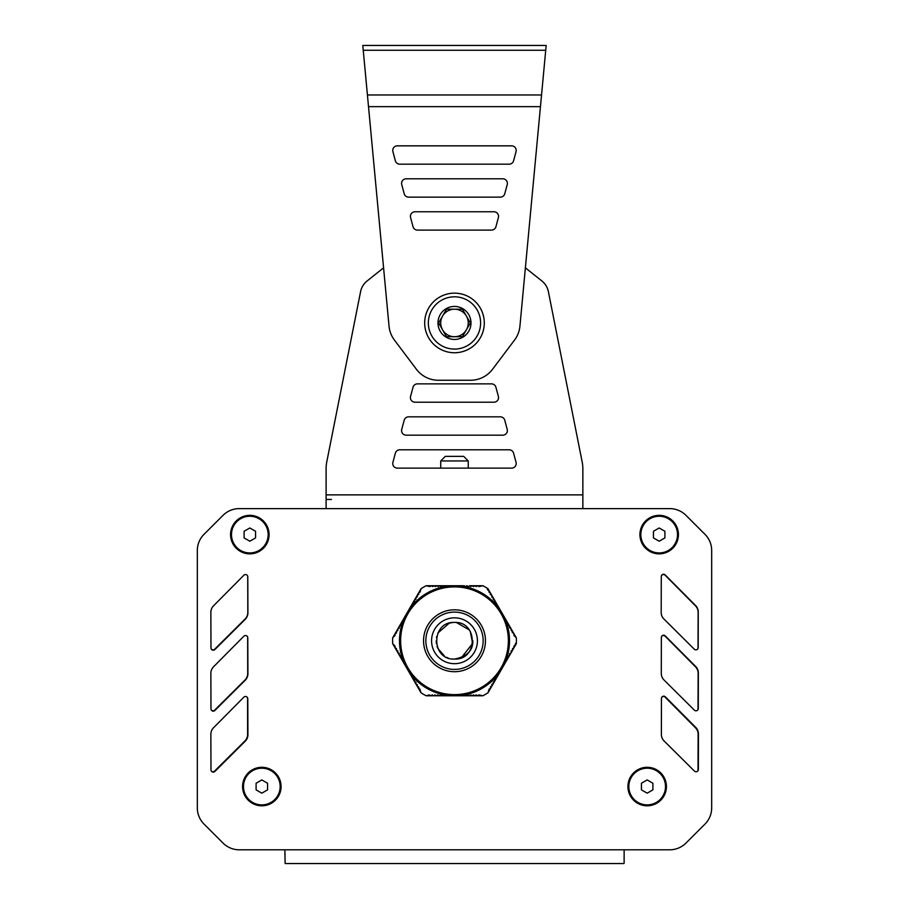 <?xml version="1.0" encoding="UTF-8"?>
<svg xmlns="http://www.w3.org/2000/svg" width="909" height="909" viewBox="0 0 909 909"><rect width="100%" height="100%" fill="white"/><g stroke="black" fill="none" stroke-linecap="round" stroke-linejoin="round"><path stroke-width="1.36" d="M487.281 589.35L487.963 588.691L487.928 590.168L489.076 590.623L488.031 588.793M469.635 585.737L470.68 586.6L472.385 585.737L473.43 586.6L475.134 585.737L476.18 586.6L477.884 585.737L478.929 586.6L482.849 585.737L469.635 585.737L468.578 586.6L466.874 585.737L465.828 586.6L464.124 585.737L463.079 586.6L461.374 585.737L460.329 586.6L458.625 585.737L457.579 586.6L455.875 585.737L454.83 586.6L453.125 585.737L452.068 586.6L450.375 585.737L449.319 586.6L447.626 585.737L446.569 586.6L444.876 585.737L443.819 586.6L442.126 585.737L441.07 586.6L439.365 585.737L438.32 586.6L436.615 585.737L435.57 586.6L433.866 585.737L432.82 586.6L431.116 585.737L430.071 586.6L426.151 585.737A61.892 61.892 0 0 0 421.037 588.691L407.55 612.041M411.107 606.939L410.334 607.951A55.017 55.017 0 0 1 411.107 606.939L411.891 606.258L411.675 604.917L413.265 603.871L413.05 602.531L414.64 601.485L414.424 600.145L416.015 599.111L415.799 597.77L417.39 596.724L417.174 595.384L418.765 594.338L418.549 592.998L420.14 591.964L421.037 588.691M406.153 614.461L392.677 637.8L395.063 635.402L395.165 633.493L396.438 633.016L396.54 631.119L397.812 630.641L397.915 628.733L399.187 628.255L399.29 626.346L400.562 625.869L400.664 623.972L401.937 623.494L402.039 621.586L403.312 621.108L403.516 620.086A55.017 55.017 0 0 1 404.005 618.904L403.516 620.086M392.677 637.8A61.892 61.892 0 0 0 392.677 643.708L406.153 667.058M407.55 669.479L421.037 692.817A61.892 61.892 0 0 0 426.151 695.771L453.102 695.771M487.963 588.691A61.892 61.892 0 0 0 482.849 585.737M455.898 695.771L482.849 695.771A61.892 61.892 0 0 0 487.963 692.817L489.178 688.988L490.451 688.511L490.553 686.613L491.826 686.136L491.928 684.227L493.201 683.75L493.303 681.852L494.576 681.364L494.36 680.023L495.95 678.989L496.064 677.08L497.325 676.603L497.109 675.262L498.711 674.217L498.484 672.876L500.086 671.842L500.189 669.933L501.461 669.456L501.234 668.115L502.836 667.07L502.609 665.729L504.211 664.695L503.984 663.354L505.586 662.309L505.688 660.411L506.961 659.923L506.733 658.582L508.336 657.548L508.108 656.207L509.71 655.162L509.494 653.821L511.085 652.776L511.188 650.878L512.46 650.401L512.562 648.492L513.835 648.015L513.937 646.117L516.323 643.708A61.892 61.892 0 0 0 516.323 637.8L513.937 635.402L513.835 633.493L512.244 632.459L512.46 631.119L511.188 630.641L511.085 628.733L509.494 627.687L509.71 626.346L508.108 625.312L508.336 623.972L506.733 622.926L506.961 621.586L505.359 620.552L505.586 619.199L504.313 618.722L504.211 616.825L502.609 615.779L502.836 614.439L501.234 613.405L501.461 612.052L500.189 611.575L500.086 609.678L498.484 608.632L498.711 607.292L497.439 606.814L497.325 604.917L495.735 603.871L495.95 602.531L494.36 601.485L494.576 600.145L493.303 599.667L493.201 597.77L491.928 597.281L491.826 595.384L490.235 594.338L490.451 592.998L488.86 591.964L489.076 590.623L501.45 612.041M403.516 661.422L404.005 662.604A55.017 55.017 0 0 1 403.516 661.422L402.039 659.923L401.937 658.025L400.664 657.548L400.562 655.639L399.29 655.162L399.187 653.264L397.915 652.776L397.812 650.878L396.54 650.401L396.438 648.492L395.165 648.015L395.063 646.117L392.677 643.708M426.151 695.771L429.423 694.908L431.116 695.771L432.173 694.908L433.866 695.771L434.922 694.908L436.615 695.771L437.672 694.908L439.365 695.771L440.422 694.908L442.126 695.771L443.172 694.908L444.876 695.771L445.921 694.908L447.626 695.771L448.671 694.908L450.375 695.771L451.421 694.908L453.125 695.771L454.17 694.908L455.875 695.771L456.932 694.908L458.625 695.771L459.681 694.908L461.374 695.771L462.431 694.908L464.124 695.771L465.181 694.908L466.874 695.771L467.93 694.908L469.635 695.771L470.68 694.908L472.385 695.771L473.43 694.908L475.134 695.771L476.18 694.908L477.884 695.771L478.929 694.908L482.849 695.771M410.334 607.951L404.005 618.904M404.005 662.604L405.016 663.354L404.789 664.695L406.391 665.729L406.232 667.172L407.766 668.115L407.539 669.456L409.141 670.501L408.914 671.842L410.516 672.876L410.289 674.217L411.891 675.262L411.675 676.603L413.265 677.648L413.05 678.989L414.64 680.023L414.424 681.364L416.015 682.409L415.799 683.75L417.39 684.795L417.174 686.136L418.765 687.17L418.549 688.511L419.822 688.988L421.037 692.817M500.132 671.49A55.017 55.017 0 0 1 499.734 672.069M498.666 673.558A55.017 55.017 0 0 1 497.893 674.58M497.166 675.489A55.017 55.017 0 0 1 463.238 695.078M462.09 695.249A55.017 55.017 0 0 1 460.818 695.408M503.938 616.609A55.017 55.017 0 0 1 504.234 617.234M504.995 618.904A55.017 55.017 0 0 1 505.484 620.086M505.904 621.165A55.017 55.017 0 0 1 505.904 660.343M505.484 661.422A55.017 55.017 0 0 1 504.995 662.604M497.893 606.939A55.017 55.017 0 0 1 498.666 607.951M499.734 609.439A55.017 55.017 0 0 1 500.132 610.019M463.238 586.441A55.017 55.017 0 0 1 497.166 606.03M458.306 585.873A55.017 55.017 0 0 1 459 585.93M408.868 610.019A55.017 55.017 0 0 1 409.266 609.439M411.834 606.03A55.017 55.017 0 0 1 445.762 586.441M446.91 586.271A55.017 55.017 0 0 1 448.182 586.112M450.694 695.646A55.017 55.017 0 0 1 450 695.59M459 695.59A55.017 55.017 0 0 1 458.306 695.646M504.234 664.274A55.017 55.017 0 0 1 503.938 664.899M460.818 586.112A55.017 55.017 0 0 1 462.09 586.271M450 585.93A55.017 55.017 0 0 1 450.694 585.873M404.766 617.234A55.017 55.017 0 0 1 405.062 616.609M403.096 660.343A55.017 55.017 0 0 1 403.096 621.165M405.062 664.899A55.017 55.017 0 0 1 404.766 664.274M409.266 672.069A55.017 55.017 0 0 1 408.868 671.49M411.107 674.58A55.017 55.017 0 0 1 410.334 673.558M445.762 695.078A55.017 55.017 0 0 1 411.834 675.489M448.182 695.408A55.017 55.017 0 0 1 446.91 695.249M454.5 612.098A28.656 28.656 0 0 1 479.316 655.082A28.656 28.656 0 0 1 429.684 655.082A28.656 28.656 0 0 1 454.5 612.098M454.5 586.884A53.87 53.87 0 0 0 400.63 640.754A53.87 53.87 0 0 0 454.5 694.624A53.87 53.87 0 0 0 508.37 640.754A53.87 53.87 0 0 0 454.5 586.884M453.148 695.771L455.875 695.771M406.175 667.092L407.539 669.456M407.527 612.075L406.164 614.439M464.124 585.737L455.898 585.737M455.852 585.737L453.125 585.737M453.102 585.737L426.151 585.737M516.267 637.709L502.847 614.461M502.825 614.427L501.461 612.064M515.414 643.447L516.323 643.708M488.031 692.715L501.45 669.479M501.473 669.433L502.836 667.07M502.847 667.047L516.267 643.811M641.436 783.24L647.174 779.933L652.901 783.24L652.901 789.864L647.174 793.171L641.436 789.864L641.436 783.24M665.513 786.546A18.339 18.339 0 0 1 647.174 804.885A18.339 18.339 0 0 1 628.835 786.546A18.339 18.339 0 0 1 647.174 768.207A18.339 18.339 0 0 1 665.513 786.546M256.099 783.24L261.826 779.933L267.564 783.24L267.564 789.864L261.826 793.171L256.099 789.864L256.099 783.24M280.165 786.546A18.339 18.339 0 0 1 261.826 804.885A18.339 18.339 0 0 1 243.487 786.546A18.339 18.339 0 0 1 261.826 768.207A18.339 18.339 0 0 1 280.165 786.546M653.446 531.288L659.173 527.981L664.899 531.288L664.899 537.912L659.173 541.219L653.446 537.912L653.446 531.288M677.512 534.594A18.339 18.339 0 0 1 659.173 552.933A18.339 18.339 0 0 1 640.834 534.594A18.339 18.339 0 0 1 659.173 516.255A18.339 18.339 0 0 1 677.512 534.594M244.101 531.288L249.827 527.981L255.554 531.288L255.554 537.912L249.827 541.219L244.101 537.912L244.101 531.288M268.166 534.594A18.339 18.339 0 0 1 249.827 552.933A18.339 18.339 0 0 1 231.488 534.594A18.339 18.339 0 0 1 249.827 516.255A18.339 18.339 0 0 1 268.166 534.594M261.826 805.806A19.259 19.259 0 0 1 242.578 786.546A19.259 19.259 0 0 1 261.826 767.298A19.259 19.259 0 0 1 281.086 786.546A19.259 19.259 0 0 1 261.826 805.806M647.174 805.806A19.259 19.259 0 0 1 627.914 786.546A19.259 19.259 0 0 1 647.174 767.298A19.259 19.259 0 0 1 666.422 786.546A19.259 19.259 0 0 1 647.174 805.806M659.173 553.854A19.259 19.259 0 0 1 639.913 534.594A19.259 19.259 0 0 1 659.173 515.346A19.259 19.259 0 0 1 678.432 534.594A19.259 19.259 0 0 1 659.173 553.854M249.827 553.854A19.259 19.259 0 0 1 230.568 534.594A19.259 19.259 0 0 1 249.827 515.346A19.259 19.259 0 0 1 269.087 534.594A19.259 19.259 0 0 1 249.827 553.854M624.131 863.198L624.131 849.801L624.131 863.198L624.131 849.801L669.763 849.801A22.918 22.918 0 0 0 685.965 843.086L704.964 824.099A22.918 22.918 0 0 0 711.679 807.885L711.679 550.536A22.918 22.918 0 0 0 704.964 534.322L685.965 515.335A22.918 22.918 0 0 0 669.763 508.62L239.237 508.62A22.918 22.918 0 0 0 223.035 515.335L204.036 534.322A22.918 22.918 0 0 0 197.321 550.536L197.321 807.885A22.918 22.918 0 0 0 204.036 824.099L223.035 843.086A22.918 22.918 0 0 0 239.237 849.801L284.869 849.801L285.131 863.55L623.869 863.55M245.225 741.221L214.888 771.446A2.295 2.295 0 0 1 210.979 769.832L210.854 734.279A9.17 9.17 0 0 1 213.513 727.791L243.873 697.158A2.295 2.295 0 0 1 247.793 698.76L247.918 734.688A9.17 9.17 0 0 1 245.225 741.221M661.377 734.427L661.445 698.476A2.295 2.295 0 0 1 665.365 696.851L695.76 727.439A9.17 9.17 0 0 1 698.442 733.915L698.362 769.48A2.295 2.295 0 0 1 694.465 771.116L664.081 740.949A9.17 9.17 0 0 1 661.377 734.427M661.286 673.467L661.354 637.504A2.295 2.295 0 0 1 665.274 635.891L695.68 666.479A9.17 9.17 0 0 1 698.351 672.955L698.282 708.52A2.295 2.295 0 0 1 694.374 710.145L664.002 679.977A9.17 9.17 0 0 1 661.286 673.467M661.195 612.507L661.275 576.545A2.295 2.295 0 0 1 665.195 574.931L695.59 605.519A9.17 9.17 0 0 1 698.26 611.984L698.192 647.56A2.295 2.295 0 0 1 694.283 649.185L663.911 619.018A9.17 9.17 0 0 1 661.195 612.507M245.225 680.262L214.888 710.486A2.295 2.295 0 0 1 210.979 708.872L210.854 673.319A9.17 9.17 0 0 1 213.513 666.82L243.873 636.198A2.295 2.295 0 0 1 247.793 637.788L247.918 673.728A9.17 9.17 0 0 1 245.225 680.262M245.225 619.302L214.888 649.526A2.295 2.295 0 0 1 210.979 647.912L210.854 612.359A9.17 9.17 0 0 1 213.513 605.86L243.873 575.227A2.295 2.295 0 0 1 247.793 576.829L247.918 612.768A9.17 9.17 0 0 1 245.225 619.302M285.131 854.38L284.869 853.176M669.763 849.801L257.247 849.801M692.226 836.825L704.964 824.099A22.918 22.918 0 0 0 711.679 807.885L711.679 784.66M698.703 528.072L704.964 534.322A22.918 22.918 0 0 1 711.679 550.536M685.965 515.335L704.964 534.322M651.776 508.62L642.606 508.62M239.237 508.62L266.394 508.62M216.774 521.596L204.036 534.322A22.918 22.918 0 0 0 197.321 550.536L197.321 573.761M210.297 830.349L204.036 824.099A22.918 22.918 0 0 1 197.321 807.885M223.035 843.086L204.036 824.099M711.679 564.591L711.679 573.761M711.679 601.269L711.679 610.439M711.679 637.948L711.679 647.117M711.679 674.626L711.679 683.795M711.679 711.304L711.679 720.473M711.679 747.982L711.679 757.152M293.902 508.62L303.072 508.62M605.928 508.62L615.098 508.62M197.321 793.818L197.321 784.66M197.321 757.152L197.321 747.982M197.321 720.473L197.321 711.304M197.321 683.795L197.321 674.626M197.321 647.117L197.321 637.948M197.321 610.439L197.321 601.269M697.68 710.065A2.295 2.295 0 0 0 698.021 708.872L698.146 673.319A9.17 9.17 0 0 0 695.487 666.82L665.127 636.198A2.295 2.295 0 0 0 661.547 636.584M211.138 648.753A2.295 2.295 0 0 0 214.717 649.185L245.089 619.018A9.17 9.17 0 0 0 247.805 612.507L247.725 576.545A2.295 2.295 0 0 0 247.691 576.17M211.32 710.065A2.295 2.295 0 0 0 214.626 710.145L244.998 679.977A9.17 9.17 0 0 0 247.714 673.467L247.646 637.504A2.295 2.295 0 0 0 247.453 636.584M211.49 771.275A2.295 2.295 0 0 0 214.535 771.116L244.919 740.949A9.17 9.17 0 0 0 247.623 734.427L247.555 698.476A2.295 2.295 0 0 0 247.146 697.169M697.51 771.275A2.295 2.295 0 0 0 698.021 769.832L698.146 734.279A9.17 9.17 0 0 0 695.487 727.791L665.127 697.158A2.295 2.295 0 0 0 661.854 697.169M697.862 648.753A2.295 2.295 0 0 0 698.021 647.912L698.146 612.359A9.17 9.17 0 0 0 695.487 605.86L665.127 575.227A2.295 2.295 0 0 0 661.309 576.17M461.317 657.786L472.635 643.47L470.283 631.425M469.294 629.914L456.443 622.517M452.875 622.495L449.591 623.085M449.194 623.199L437.865 633.039M436.638 636.595L436.434 637.607M436.161 641.027L436.411 643.742M437.081 646.481L437.706 648.117M437.774 648.276L444.524 656.15M446.705 657.355L448.035 657.923M452.341 658.968L454.5 659.093C478.157 660.229 478.157 621.29 454.5 622.415C430.843 621.29 430.843 660.218 454.5 659.093C466.976 656.559 473.089 650.446 472.839 640.743M331.478 499.45L326.115 499.45L331.478 499.45M498.382 396.438L495.928 387.268A4.579 4.579 0 0 0 491.496 383.871L417.447 383.871A4.579 4.579 0 0 0 413.016 387.268L410.561 396.438A4.579 4.579 0 0 0 414.993 402.21L493.951 402.21A4.579 4.579 0 0 0 498.382 396.438A4.579 4.579 0 0 1 493.951 402.21L414.993 402.21A4.579 4.579 0 0 1 410.561 396.438M392.904 462.363A4.579 4.579 0 0 0 397.324 468.124L511.619 468.124A4.579 4.579 0 0 0 516.051 462.363L513.585 453.193A4.579 4.579 0 0 0 509.165 449.796L399.79 449.796A4.579 4.579 0 0 0 395.358 453.193L392.904 462.363M507.211 429.4L504.756 420.231A4.579 4.579 0 0 0 500.325 416.833L408.618 416.833A4.579 4.579 0 0 0 404.187 420.231L401.733 429.4A4.579 4.579 0 0 0 406.164 435.172L502.791 435.172A4.579 4.579 0 0 0 507.211 429.4A4.579 4.579 0 0 1 502.791 435.172L406.164 435.172A4.579 4.579 0 0 1 401.733 429.4M582.851 508.62L582.851 494.871L326.115 494.871L326.115 468.771L326.115 508.62M327.035 460.556A36.678 36.678 0 0 0 326.115 468.771A36.678 36.678 0 0 1 327.035 460.556L360.668 291.198A18.339 18.339 0 0 1 367.111 280.961L383.575 267.837L367.111 280.961M541.844 280.949L525.379 267.837L541.844 280.949A18.339 18.339 0 0 1 548.297 291.198L581.919 460.761A36.678 36.678 0 0 1 582.851 468.964L582.851 494.871M428.344 322.945A26.134 26.134 0 0 1 467.544 300.311A26.134 26.134 0 0 1 467.544 345.579A26.134 26.134 0 0 1 428.344 322.945M437.979 322.945A16.51 16.51 0 0 1 462.738 308.651A16.51 16.51 0 0 1 462.738 337.239A16.51 16.51 0 0 1 437.979 322.945M446.535 336.705L462.42 336.705L470.362 322.945L462.42 309.196L446.535 309.196L438.604 322.945L446.535 336.705L462.42 336.705L466.397 329.819A13.749 13.749 0 0 1 440.729 322.945A13.749 13.749 0 0 1 454.477 309.196L446.535 309.196L442.569 316.071M470.362 322.945L466.397 316.071A13.749 13.749 0 0 1 466.397 329.819M462.42 309.196L454.477 309.196A13.749 13.749 0 0 1 466.397 316.071M438.604 322.945L442.569 329.819A13.749 13.749 0 0 1 454.477 309.196A13.749 13.749 0 0 1 468.237 322.945A13.749 13.749 0 0 1 454.477 336.705M424.685 322.945A29.804 29.804 0 0 1 469.385 297.141A29.804 29.804 0 0 1 469.385 348.761A29.804 29.804 0 0 1 424.685 322.945M397.324 468.124L440.74 468.124L440.74 460.943L468.237 460.943L468.237 468.124L511.619 468.124A4.579 4.579 0 0 0 516.051 462.363M440.74 460.943L445.319 456.363L463.658 456.363L445.319 456.363L440.74 460.943L440.74 468.124M495.928 387.268A4.579 4.579 0 0 0 491.496 383.871M417.447 383.871A4.579 4.579 0 0 0 413.016 387.268M513.585 453.193A4.579 4.579 0 0 0 509.165 449.796M399.79 449.796A4.579 4.579 0 0 0 395.358 453.193M504.756 420.231A4.579 4.579 0 0 0 500.325 416.833M408.618 416.833A4.579 4.579 0 0 0 404.187 420.231M540.446 106.648L368.509 106.648L389.029 326.104A27.509 27.509 0 0 0 394.438 340.091L416.424 369.293A27.509 27.509 0 0 0 438.399 380.257L470.555 380.257A27.509 27.509 0 0 0 492.53 369.293L514.517 340.091A27.509 27.509 0 0 0 519.937 326.104L546.173 45.45L362.793 45.45L383.575 267.837M410.573 217.535A4.579 4.579 0 0 1 414.993 211.763L493.962 211.763A4.579 4.579 0 0 1 498.393 217.535L495.939 226.705A4.579 4.579 0 0 1 491.508 230.102L417.458 230.102A4.579 4.579 0 0 1 413.027 226.705L410.573 217.535A4.579 4.579 0 0 1 414.993 211.763M493.962 211.763A4.579 4.579 0 0 1 498.393 217.535M417.458 230.102A4.579 4.579 0 0 1 413.027 226.705M392.904 151.61A4.579 4.579 0 0 1 397.335 145.838L511.631 145.838A4.579 4.579 0 0 1 516.051 151.61L513.596 160.779A4.579 4.579 0 0 1 509.165 164.177L399.79 164.177A4.579 4.579 0 0 1 395.358 160.779L392.904 151.61M511.631 145.838A4.579 4.579 0 0 1 516.051 151.61M513.596 160.779A4.579 4.579 0 0 1 509.165 164.177M399.79 164.177A4.579 4.579 0 0 1 395.358 160.779M401.733 184.572A4.579 4.579 0 0 1 406.164 178.8L502.791 178.8A4.579 4.579 0 0 1 507.222 184.572L504.768 193.742A4.579 4.579 0 0 1 500.336 197.139L408.618 197.139A4.579 4.579 0 0 1 404.198 193.742L401.733 184.572M502.791 178.8A4.579 4.579 0 0 1 507.222 184.572M362.793 45.45L546.173 45.45M454.5 609.814A30.951 30.951 0 0 0 423.549 640.754A30.951 30.951 0 0 0 454.5 671.706A30.951 30.951 0 0 0 485.451 640.754A30.951 30.951 0 0 0 454.5 609.814M454.5 663.684A22.918 22.918 0 0 1 434.65 629.301A22.918 22.918 0 0 1 474.35 629.301A22.918 22.918 0 0 1 454.5 663.684M367.418 94.968L541.537 94.968M363.236 50.279L545.718 50.279M463.658 456.363L468.237 460.943L463.658 456.363"/></g></svg>
